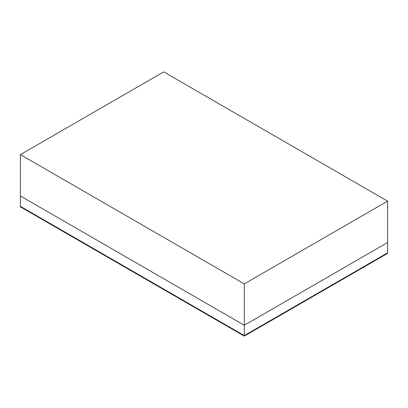 <?xml version="1.0" encoding="UTF-8"?>
<svg xmlns="http://www.w3.org/2000/svg" width="408" height="408" viewBox="0 0 408 408"><rect width="100%" height="100%" fill="white"/><g stroke="black" fill="none" stroke-linecap="round" stroke-linejoin="round"><path stroke-width="0.61" d="M244.3 336.115L244.3 335.595L387.6 252.863L244.3 335.855L20.4 206.326L20.4 206.846L244.3 336.115L387.6 253.383L387.6 201.154L163.7 71.884L20.4 154.617L244.3 283.886L387.6 201.154M244.3 335.855L20.4 206.326L244.3 335.595L387.6 252.863L244.3 335.595L244.3 325.252L387.6 242.52L244.3 325.252L244.3 283.886M20.4 154.617L20.4 195.988L244.3 325.252L20.4 195.988L20.4 206.326L244.3 335.595"/></g></svg>
